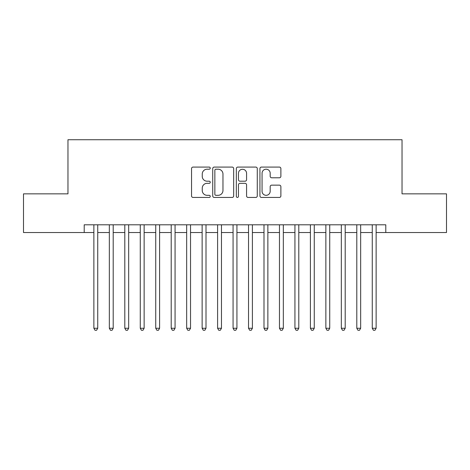 <?xml version="1.0" encoding="UTF-8"?>
<svg xmlns="http://www.w3.org/2000/svg" width="470" height="470" viewBox="0 0 470 470"><rect width="100%" height="100%" fill="white"/><g stroke="black" fill="none" stroke-linecap="round" stroke-linejoin="round"><path stroke-width="0.7" d="M210.255 168.143A1.063 1.063 0 0 0 209.191 167.079L193.064 167.079A1.516 1.516 0 0 0 191.543 168.595L191.543 195.925A1.516 1.516 0 0 0 193.064 197.441L209.191 197.441A1.063 1.063 0 0 0 210.255 196.378A1.063 1.063 0 0 0 209.191 195.314L207.106 195.314A4.859 4.859 0 0 1 202.247 190.456L202.247 188.182A4.859 4.859 0 0 1 207.106 183.324L209.191 183.324A1.063 1.063 0 0 0 210.255 182.26A1.063 1.063 0 0 0 209.191 181.197L207.106 181.197A4.859 4.859 0 0 1 202.247 176.338L202.247 174.064A4.859 4.859 0 0 1 207.106 169.206L209.191 169.206A1.063 1.063 0 0 0 210.255 168.143M279.368 177.783A1.516 1.516 0 0 0 280.884 176.262L280.884 168.595A1.516 1.516 0 0 0 279.368 167.079L261.455 167.079A1.516 1.516 0 0 0 259.933 168.595L259.933 195.925A1.516 1.516 0 0 0 261.455 197.441L279.368 197.441A1.516 1.516 0 0 0 280.884 195.925L280.884 186.661A1.516 1.516 0 0 0 279.368 185.145L271.701 185.145A1.516 1.516 0 0 0 270.18 186.661L270.18 191.255A4.06 4.06 0 0 1 266.12 195.314A4.06 4.06 0 0 1 262.06 191.255L262.06 173.266A4.06 4.06 0 0 1 266.12 169.206A4.06 4.06 0 0 1 270.18 173.266L270.18 176.262A1.516 1.516 0 0 0 271.701 177.783L279.368 177.783M84.206 232.527L23.5 232.527L23.5 193.857L67.968 193.857L67.968 139.731L402.032 139.731L402.032 193.857L446.5 193.857L446.5 232.527L385.794 232.527L385.794 224.795L84.206 224.795L84.206 232.527L93.871 232.527M233.672 168.595A1.516 1.516 0 0 0 232.151 167.079L214.238 167.079A1.516 1.516 0 0 0 212.722 168.595L212.722 195.925A1.516 1.516 0 0 0 214.238 197.441L232.151 197.441A1.516 1.516 0 0 0 233.672 195.925L233.672 168.595M237.849 167.079L255.762 167.079A1.516 1.516 0 0 1 257.278 168.595L257.278 195.925A1.516 1.516 0 0 1 255.762 197.441L248.095 197.441A1.516 1.516 0 0 1 246.574 195.925L246.574 184.839A1.516 1.516 0 0 0 245.058 183.324L239.97 183.324A1.516 1.516 0 0 0 238.454 184.839L238.454 196.378A1.063 1.063 0 0 1 237.391 197.441A1.063 1.063 0 0 1 236.328 196.378L236.328 168.595A1.516 1.516 0 0 1 237.849 167.079M97.737 232.527L109.34 232.527M113.205 232.527L124.803 232.527M128.668 232.527L140.272 232.527M144.137 232.527L155.734 232.527M159.6 232.527L171.203 232.527M175.069 232.527L186.666 232.527M190.532 232.527L202.135 232.527M206.001 232.527L217.598 232.527M221.47 232.527L233.067 232.527M236.933 232.527L248.53 232.527M252.402 232.527L263.999 232.527M267.865 232.527L279.468 232.527M283.334 232.527L294.931 232.527M298.797 232.527L310.4 232.527M314.265 232.527L325.863 232.527M329.728 232.527L341.332 232.527M345.197 232.527L356.795 232.527M360.66 232.527L372.264 232.527M376.129 232.527L385.794 232.527M215.912 169.206A1.063 1.063 0 0 0 214.849 170.269L214.849 194.251A1.063 1.063 0 0 0 215.912 195.314L218.109 195.314A4.859 4.859 0 0 0 222.968 190.456L222.968 174.064A4.859 4.859 0 0 0 218.109 169.206L215.912 169.206M246.574 173.342A4.06 4.06 0 0 0 242.514 169.282A4.06 4.06 0 0 0 238.454 173.342L238.454 179.681A1.516 1.516 0 0 0 239.97 181.197L245.058 181.197A1.516 1.516 0 0 0 246.574 179.681L246.574 173.342M97.737 224.795L97.737 328.26L93.871 328.26L93.871 224.795M97.737 328.26L96.579 330.269L95.034 330.269L93.871 328.26M113.205 224.795L113.205 328.26L109.34 328.26L109.34 224.795M113.205 328.26L112.042 330.269L110.497 330.269L109.34 328.26M128.668 224.795L128.668 328.26L124.803 328.26L124.803 224.795M128.668 328.26L127.511 330.269L125.966 330.269L124.803 328.26M144.137 224.795L144.137 328.26L140.272 328.26L140.272 224.795M144.137 328.26L142.974 330.269L141.429 330.269L140.272 328.26M159.6 224.795L159.6 328.26L155.734 328.26L155.734 224.795M159.6 328.26L158.443 330.269L156.898 330.269L155.734 328.26M175.069 224.795L175.069 328.26L171.203 328.26L171.203 224.795M175.069 328.26L173.906 330.269L172.361 330.269L171.203 328.26M190.532 224.795L190.532 328.26L186.666 328.26L186.666 224.795M190.532 328.26L189.375 330.269L187.83 330.269L186.666 328.26M206.001 224.795L206.001 328.26L202.135 328.26L202.135 224.795M206.001 328.26L204.844 330.269L203.293 330.269L202.135 328.26M221.47 224.795L221.47 328.26L217.598 328.26L217.598 224.795M221.47 328.26L220.307 330.269L218.762 330.269L217.598 328.26M236.933 224.795L236.933 328.26L233.067 328.26L233.067 224.795M236.933 328.26L235.775 330.269L234.225 330.269L233.067 328.26M252.402 224.795L252.402 328.26L248.53 328.26L248.53 224.795M252.402 328.26L251.238 330.269L249.693 330.269L248.53 328.26M267.865 224.795L267.865 328.26L263.999 328.26L263.999 224.795M267.865 328.26L266.707 330.269L265.156 330.269L263.999 328.26M283.334 224.795L283.334 328.26L279.468 328.26L279.468 224.795M283.334 328.26L282.17 330.269L280.625 330.269L279.468 328.26M298.797 224.795L298.797 328.26L294.931 328.26L294.931 224.795M298.797 328.26L297.639 330.269L296.094 330.269L294.931 328.26M314.265 224.795L314.265 328.26L310.4 328.26L310.4 224.795M314.265 328.26L313.102 330.269L311.557 330.269L310.4 328.26M329.728 224.795L329.728 328.26L325.863 328.26L325.863 224.795M329.728 328.26L328.571 330.269L327.026 330.269L325.863 328.26M345.197 224.795L345.197 328.26L341.332 328.26L341.332 224.795M345.197 328.26L344.034 330.269L342.489 330.269L341.332 328.26M360.66 224.795L360.66 328.26L356.795 328.26L356.795 224.795M360.66 328.26L359.503 330.269L357.958 330.269L356.795 328.26M376.129 224.795L376.129 328.26L372.264 328.26L372.264 224.795M376.129 328.26L374.966 330.269L373.421 330.269L372.264 328.26"/></g></svg>
